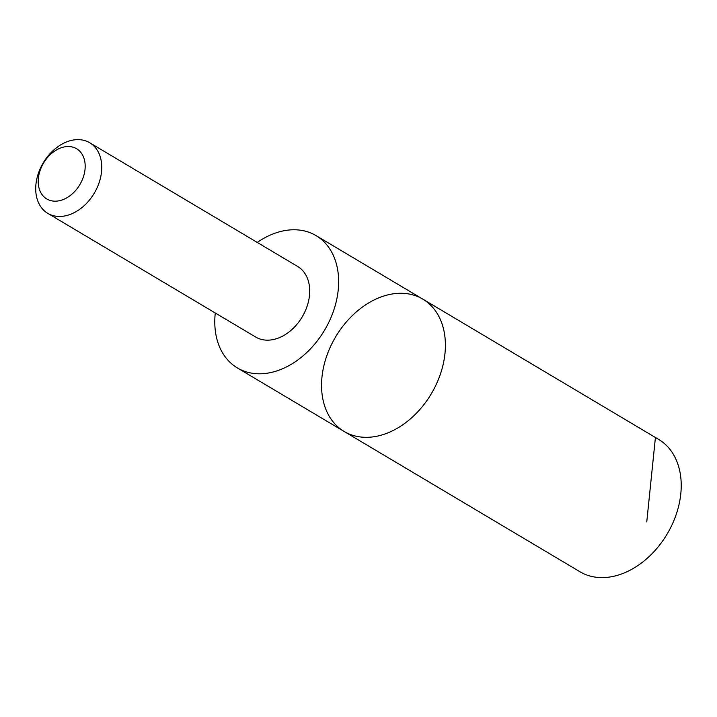 <?xml version="1.0" encoding="UTF-8"?>
<svg xmlns="http://www.w3.org/2000/svg" width="717" height="717" viewBox="0 0 717 717"><rect width="100%" height="100%" fill="white"/><g stroke="black" fill="none" stroke-linecap="round" stroke-linejoin="round"><path stroke-width="1.08" d="M386.105 295.341A76.979 55.657 120.7 0 1 422.833 299.141A76.979 55.657 120.7 0 1 431.311 393.75A76.979 55.657 120.7 0 1 344.124 431.455A76.979 55.657 120.7 0 1 325.635 359.316A76.979 55.657 120.7 0 1 386.105 295.341M579.936 571.745A76.979 55.657 -59.3 0 0 616.665 575.545A76.979 55.657 -59.3 0 0 677.144 511.571A76.979 55.657 -59.3 0 0 658.654 439.422L422.833 299.141A76.979 55.657 120.7 0 1 431.311 393.75A76.979 55.657 120.7 0 1 344.124 431.455L579.936 571.745M215.27 312.997A76.979 55.648 -59.3 0 0 237.363 367.938A76.979 55.648 -59.3 0 0 274.091 371.738A76.979 55.648 -59.3 0 0 334.561 307.763A76.979 55.648 -59.3 0 0 316.072 235.624A76.979 55.648 -59.3 0 0 279.343 231.833A76.979 55.648 -59.3 0 0 257.251 242.427M47.743 213.334L255.691 337.044A41.057 29.684 -59.3 0 0 275.274 339.069A41.057 29.684 -59.3 0 0 307.53 304.949A41.057 29.684 -59.3 0 0 297.672 266.473L89.724 142.764A41.057 29.684 -59.3 0 0 43.226 162.876A41.057 29.684 -59.3 0 0 47.743 213.334A41.057 29.684 -59.3 0 0 67.326 215.36A41.057 29.684 -59.3 0 0 99.582 181.24A41.057 29.684 -59.3 0 0 89.724 142.764M60.694 200.401A29.209 21.116 -59.3 0 0 82.527 154.971A29.209 21.116 -59.3 0 0 41.864 166.21A29.209 21.116 -59.3 0 0 60.694 200.401M655.401 437.684L646.761 521.931M237.363 367.938L344.124 431.455M316.072 235.624L422.833 299.141"/></g></svg>
